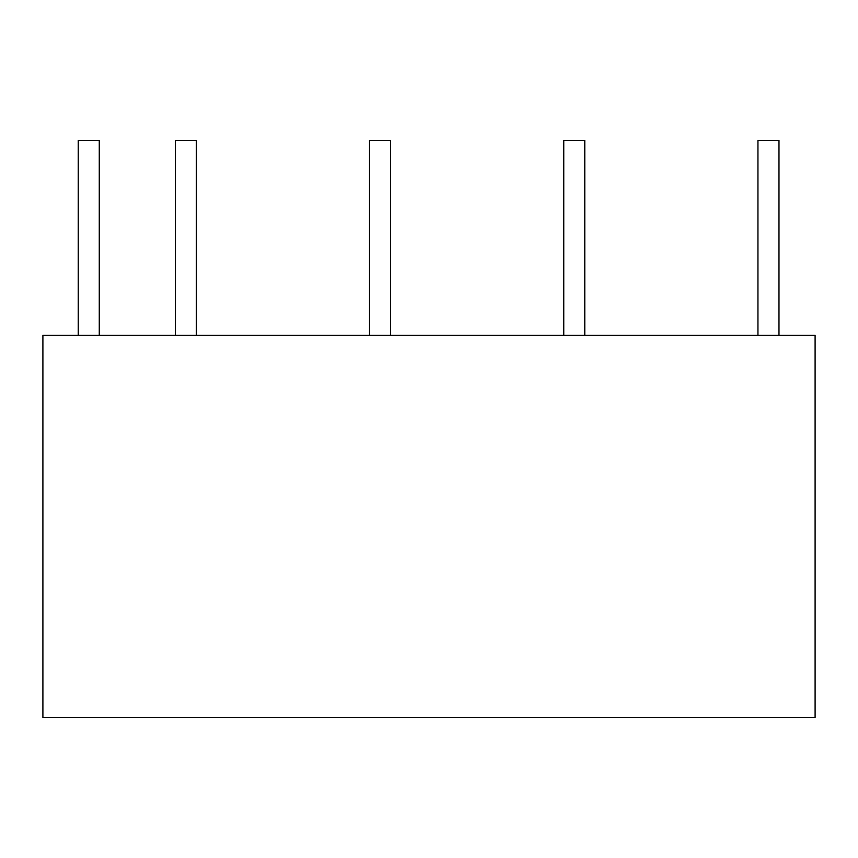 <?xml version="1.0" encoding="UTF-8"?>
<svg xmlns="http://www.w3.org/2000/svg" width="858" height="858" viewBox="0 0 858 858"><rect width="100%" height="100%" fill="white"/><g stroke="black" fill="none" stroke-linecap="round" stroke-linejoin="round"><path stroke-width="0.64" stroke-dasharray="4.29 3.22" d="M815.1 335.339L815.1 717.62L42.9 717.62L42.9 335.339L815.1 335.339M99.281 335.339L78.26 335.339L99.281 335.339L78.26 335.339L99.281 335.339L78.26 335.339L99.281 335.339L78.26 335.339L99.281 335.339L78.26 335.339L99.281 335.339L78.26 335.339L99.281 335.339L78.26 335.339L99.281 335.339L78.26 335.339L99.281 335.339L78.26 335.339L99.281 335.339L78.26 335.339L99.281 335.339L78.26 335.339L99.281 335.339L78.26 335.339L99.281 335.339L78.26 335.339L99.281 335.339L78.26 335.339L99.281 335.339L78.26 335.339L99.281 335.339L78.26 335.339L99.281 335.339L78.26 335.339L99.281 335.339L78.26 335.339L99.281 335.339L78.26 335.339L99.281 335.339L78.26 335.339L99.281 335.339L99.281 140.38L78.26 140.38L99.281 140.38L99.281 335.339L99.281 140.38L78.26 140.38L99.281 140.38L78.26 140.38L99.281 140.38L99.281 335.339L99.281 140.38L78.26 140.38L99.281 140.38L78.26 140.38L99.281 140.38L99.281 335.339L99.281 140.38L78.26 140.38L99.281 140.38L78.26 140.38L99.281 140.38L99.281 335.339L99.281 140.38L78.26 140.38L99.281 140.38L78.26 140.38L99.281 140.38L99.281 335.339M196.385 335.339L175.354 335.339L196.385 335.339L175.354 335.339L196.385 335.339L175.354 335.339L196.385 335.339L175.354 335.339L196.385 335.339L175.354 335.339L196.385 335.339L175.354 335.339L196.385 335.339L175.354 335.339L196.385 335.339L175.354 335.339L196.385 335.339L175.354 335.339L196.385 335.339L175.354 335.339L196.385 335.339L175.354 335.339L196.385 335.339L175.354 335.339L196.385 335.339L175.354 335.339L196.385 335.339L175.354 335.339L196.385 335.339L175.354 335.339L196.385 335.339L175.354 335.339L196.385 335.339L175.354 335.339L196.385 335.339L175.354 335.339L196.385 335.339L175.354 335.339L196.385 335.339L175.354 335.339L196.385 335.339L196.385 140.38L175.354 140.38L196.385 140.38L196.385 335.339L196.385 140.38L175.354 140.38L196.385 140.38L175.354 140.38L196.385 140.38L196.385 335.339L196.385 140.38L175.354 140.38L196.385 140.38L175.354 140.38L196.385 140.38L196.385 335.339L196.385 140.38L175.354 140.38L196.385 140.38L175.354 140.38L196.385 140.38L196.385 335.339L196.385 140.38L175.354 140.38L196.385 140.38L175.354 140.38L196.385 140.38L196.385 335.339M390.583 335.339L369.551 335.339L390.583 335.339L369.551 335.339L390.583 335.339L369.551 335.339L390.583 335.339L369.551 335.339L390.583 335.339L369.551 335.339L390.583 335.339L369.551 335.339L390.583 335.339L369.551 335.339L390.583 335.339L369.551 335.339L390.583 335.339L369.551 335.339L390.583 335.339L369.551 335.339L390.583 335.339L369.551 335.339L390.583 335.339L369.551 335.339L390.583 335.339L369.551 335.339L390.583 335.339L369.551 335.339L390.583 335.339L369.551 335.339L390.583 335.339L369.551 335.339L390.583 335.339L369.551 335.339L390.583 335.339L369.551 335.339L390.583 335.339L369.551 335.339L390.583 335.339L369.551 335.339L390.583 335.339L390.583 140.38L369.551 140.38L390.583 140.38L390.583 335.339L390.583 140.38L369.551 140.38L390.583 140.38L369.551 140.38L390.583 140.38L390.583 335.339L390.583 140.38L369.551 140.38L390.583 140.38L369.551 140.38L390.583 140.38L390.583 335.339L390.583 140.38L369.551 140.38L390.583 140.38L369.551 140.38L390.583 140.38L390.583 335.339L390.583 140.38L369.551 140.38L390.583 140.38L369.551 140.38L390.583 140.38L390.583 335.339M584.781 335.339L563.749 335.339L584.781 335.339L563.749 335.339L584.781 335.339L563.749 335.339L584.781 335.339L563.749 335.339L584.781 335.339L563.749 335.339L584.781 335.339L563.749 335.339L584.781 335.339L563.749 335.339L584.781 335.339L563.749 335.339L584.781 335.339L563.749 335.339L584.781 335.339L563.749 335.339L584.781 335.339L563.749 335.339L584.781 335.339L563.749 335.339L584.781 335.339L563.749 335.339L584.781 335.339L563.749 335.339L584.781 335.339L563.749 335.339L584.781 335.339L563.749 335.339L584.781 335.339L563.749 335.339L584.781 335.339L563.749 335.339L584.781 335.339L563.749 335.339L584.781 335.339L563.749 335.339L584.781 335.339L584.781 140.38L563.749 140.38L584.781 140.38L584.781 335.339L584.781 140.38L563.749 140.38L584.781 140.38L563.749 140.38L584.781 140.38L584.781 335.339L584.781 140.38L563.749 140.38L584.781 140.38L563.749 140.38L584.781 140.38L584.781 335.339L584.781 140.38L563.749 140.38L584.781 140.38L563.749 140.38L584.781 140.38L584.781 335.339L584.781 140.38L563.749 140.38L584.781 140.38L563.749 140.38L584.781 140.38L584.781 335.339M778.978 335.339L757.946 335.339L778.978 335.339L757.946 335.339L778.978 335.339L757.946 335.339L778.978 335.339L757.946 335.339L778.978 335.339L757.946 335.339L778.978 335.339L757.946 335.339L778.978 335.339L757.946 335.339L778.978 335.339L757.946 335.339L778.978 335.339L757.946 335.339L778.978 335.339L757.946 335.339L778.978 335.339L757.946 335.339L778.978 335.339L757.946 335.339L778.978 335.339L757.946 335.339L778.978 335.339L757.946 335.339L778.978 335.339L757.946 335.339L778.978 335.339L757.946 335.339L778.978 335.339L757.946 335.339L778.978 335.339L757.946 335.339L778.978 335.339L757.946 335.339L778.978 335.339L757.946 335.339L778.978 335.339L778.978 140.38L757.946 140.38L778.978 140.38L778.978 335.339L778.978 140.38L757.946 140.38L778.978 140.38L757.946 140.38L778.978 140.38L778.978 335.339L778.978 140.38L757.946 140.38L778.978 140.38L757.946 140.38L778.978 140.38L778.978 335.339L778.978 140.38L757.946 140.38L778.978 140.38L757.946 140.38L778.978 140.38L778.978 335.339L778.978 140.38L757.946 140.38L778.978 140.38L757.946 140.38L778.978 140.38L778.978 335.339M757.946 140.38L778.978 140.38L757.946 140.38L778.978 140.38L757.946 140.38L778.978 140.38L757.946 140.38L778.978 140.38L757.946 140.38L778.978 140.38L757.946 140.38L778.978 140.38L757.946 140.38L757.946 335.339L757.946 140.38M563.749 140.38L584.781 140.38L563.749 140.38L584.781 140.38L563.749 140.38L584.781 140.38L563.749 140.38L584.781 140.38L563.749 140.38L584.781 140.38L563.749 140.38L584.781 140.38L563.749 140.38L563.749 335.339L563.749 140.38M369.551 140.38L390.583 140.38L369.551 140.38L390.583 140.38L369.551 140.38L390.583 140.38L369.551 140.38L390.583 140.38L369.551 140.38L390.583 140.38L369.551 140.38L390.583 140.38L369.551 140.38L369.551 335.339L369.551 140.38M175.354 140.38L196.385 140.38L175.354 140.38L196.385 140.38L175.354 140.38L196.385 140.38L175.354 140.38L196.385 140.38L175.354 140.38L196.385 140.38L175.354 140.38L196.385 140.38L175.354 140.38L175.354 335.339L175.354 140.38M78.26 140.38L99.281 140.38L78.26 140.38L99.281 140.38L78.26 140.38L99.281 140.38L78.26 140.38L99.281 140.38L78.26 140.38L99.281 140.38L78.26 140.38L99.281 140.38L78.26 140.38L78.26 335.339L78.26 140.38"/><path stroke-width="1.29" d="M42.9 335.339L42.9 717.62L815.1 717.62L815.1 335.339L42.9 335.339M778.978 140.38L778.978 335.339L778.978 140.38L757.946 140.38L757.946 335.339L757.946 140.38L757.946 335.339L757.946 140.38L757.946 335.339L757.946 140.38L757.946 335.339L757.946 140.38L757.946 335.339L757.946 140.38L778.978 140.38L778.978 335.339L778.978 140.38L757.946 140.38L778.978 140.38L778.978 335.339L778.978 140.38L757.946 140.38L778.978 140.38L778.978 335.339L778.978 140.38L757.946 140.38L778.978 140.38L778.978 335.339L778.978 140.38L757.946 140.38L778.978 140.38M584.781 140.38L584.781 335.339L584.781 140.38L563.749 140.38L563.749 335.339L563.749 140.38L563.749 335.339L563.749 140.38L563.749 335.339L563.749 140.38L563.749 335.339L563.749 140.38L563.749 335.339L563.749 140.38L584.781 140.38L584.781 335.339L584.781 140.38L563.749 140.38L584.781 140.38L584.781 335.339L584.781 140.38L563.749 140.38L584.781 140.38L584.781 335.339L584.781 140.38L563.749 140.38L584.781 140.38L584.781 335.339L584.781 140.38L563.749 140.38L584.781 140.38M390.583 140.38L390.583 335.339L390.583 140.38L369.551 140.38L369.551 335.339L369.551 140.38L369.551 335.339L369.551 140.38L369.551 335.339L369.551 140.38L369.551 335.339L369.551 140.38L369.551 335.339L369.551 140.38L390.583 140.38L390.583 335.339L390.583 140.38L369.551 140.38L390.583 140.38L390.583 335.339L390.583 140.38L369.551 140.38L390.583 140.38L390.583 335.339L390.583 140.38L369.551 140.38L390.583 140.38L390.583 335.339L390.583 140.38L369.551 140.38L390.583 140.38M196.385 140.38L196.385 335.339L196.385 140.38L175.354 140.38L175.354 335.339L175.354 140.38L175.354 335.339L175.354 140.38L175.354 335.339L175.354 140.38L175.354 335.339L175.354 140.38L175.354 335.339L175.354 140.38L196.385 140.38L196.385 335.339L196.385 140.38L175.354 140.38L196.385 140.38L196.385 335.339L196.385 140.38L175.354 140.38L196.385 140.38L196.385 335.339L196.385 140.38L175.354 140.38L196.385 140.38L196.385 335.339L196.385 140.38L175.354 140.38L196.385 140.38M99.281 140.38L99.281 335.339L99.281 140.38L78.26 140.38L78.26 335.339L78.26 140.38L78.26 335.339L78.26 140.38L78.26 335.339L78.26 140.38L78.26 335.339L78.26 140.38L78.26 335.339L78.26 140.38L99.281 140.38L99.281 335.339L99.281 140.38L78.26 140.38L99.281 140.38L99.281 335.339L99.281 140.38L78.26 140.38L99.281 140.38L99.281 335.339L99.281 140.38L78.26 140.38L99.281 140.38L99.281 335.339L99.281 140.38L78.26 140.38L99.281 140.38"/></g></svg>
